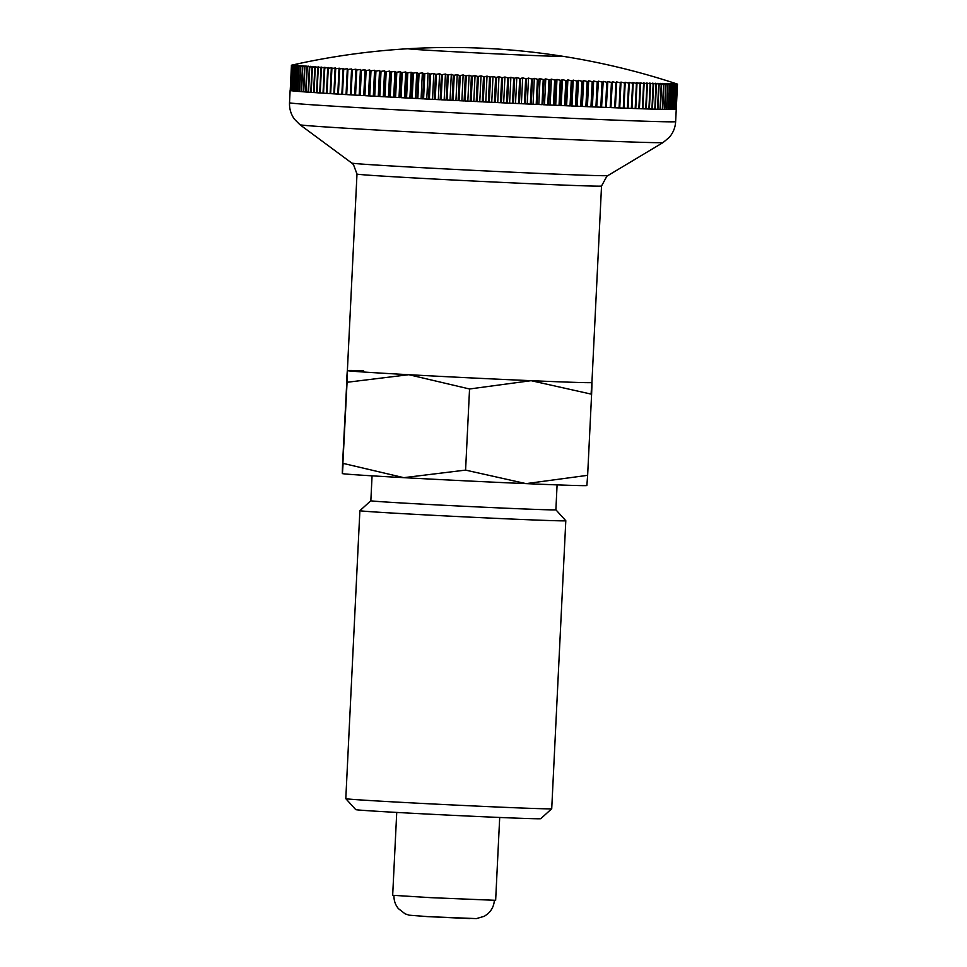 <?xml version="1.0" encoding="UTF-8"?>
<svg xmlns="http://www.w3.org/2000/svg" width="967" height="967" viewBox="0 0 967 967"><rect width="100%" height="100%" fill="white"/><g stroke="black" fill="none" stroke-linecap="round" stroke-linejoin="round"><path stroke-width="1.45" d="M359.893 510.673A103.082 1.076 2.8 0 0 359.881 510.685A103.082 1.076 2.8 0 0 436.322 515.459A103.082 1.076 2.8 0 0 552.181 520.621A103.082 1.076 2.8 0 0 565.816 520.754A103.082 1.076 2.8 0 0 565.804 520.742L551.722 808.738A103.082 1.076 2.8 0 1 551.722 808.75A103.082 1.076 2.8 0 1 538.087 808.605A103.082 1.076 2.8 0 1 422.76 803.468A103.082 1.076 2.8 0 1 345.799 798.669A103.082 1.076 2.8 0 0 345.799 798.669L359.881 510.685L370.845 500.737A92.627 0.967 2.8 0 0 370.845 500.749A92.627 0.967 2.8 0 0 439.526 505.04A92.627 0.967 2.8 0 0 543.623 509.669A92.627 0.967 2.8 0 0 555.88 509.79L557.089 484.89M345.799 798.669L355.747 809.633A92.627 0.967 2.8 0 0 424.888 813.936A92.627 0.967 2.8 0 0 528.514 818.553A92.627 0.967 2.8 0 0 540.758 818.686L551.722 808.75M346.633 380.793C347.491 366.65 347.637 367.146 347.068 382.279L408.848 374.7L469.551 388.988L531.113 380.684L591.611 394.21C592.179 379.1 592.034 378.593 591.175 392.735M347.068 382.267L342.354 473.564A122.422 1.269 2.8 0 0 342.366 473.576A122.422 1.269 2.8 0 0 403.807 477.662L343.104 463.386C342.233 477.505 342.088 477.009 342.669 461.863L347.371 370.579A122.422 1.269 2.8 0 0 408.848 374.7A122.422 1.269 2.8 0 0 531.113 380.684A122.422 1.269 2.8 0 0 575.728 382.388A122.422 1.269 2.8 0 0 591.925 382.545L591.913 382.533M570.699 485.349A122.422 1.269 2.8 0 0 586.872 485.531L587.634 475.329L526.084 483.633A122.422 1.269 2.8 0 0 570.699 485.349M676.151 109.319L676.247 109.319A193.291 2.007 -177.2 0 1 676.151 109.368L677.383 84.226A708.896 492.469 -87.8 0 0 674.906 83.367A708.896 509.863 -86.6 0 1 677.468 84.177L676.247 109.319L677.48 84.165A708.896 508.243 -87.8 0 0 674.918 83.307A708.896 494.149 -86.6 0 1 677.408 84.105L677.408 84.141A193.291 2.007 2.8 0 0 677.383 84.093A708.896 523.51 -87.9 0 0 676.284 83.73A721.612 721.612 0 0 0 562.371 56.219A77.312 0.81 -177.2 0 1 562.371 56.219A77.3 0.81 -177.2 0 1 562.709 56.316A77.3 0.81 -177.2 0 1 552.483 56.207A77.3 0.81 -177.2 0 1 465.611 52.339A77.3 0.81 -177.2 0 1 408.292 48.761A77.3 0.81 -177.2 0 1 408.654 48.701A77.312 0.81 -177.2 0 0 408.642 48.701A721.612 721.612 0 0 0 291.901 65.127A708.896 525.081 93.5 0 0 291.478 65.212A193.291 2.007 2.8 0 0 291.454 65.224A708.896 492.469 92.2 0 1 293.992 64.668A708.896 509.863 93.4 0 0 291.357 65.272A193.291 2.007 2.8 0 0 291.357 65.285L291.357 65.285A708.896 508.243 92.2 0 1 293.98 64.729A708.896 494.149 93.4 0 0 291.43 65.345A193.291 2.007 2.8 0 0 291.454 65.357A708.896 523.51 92.1 0 1 294.161 64.801A708.896 477.94 93.3 0 0 291.683 65.418A193.291 2.007 2.8 0 0 291.744 65.43A708.896 538.268 92.1 0 1 294.524 64.874A708.896 461.259 93.3 0 0 292.131 65.502A193.291 2.007 2.8 0 0 292.215 65.514A708.896 552.483 92.1 0 1 295.068 64.97A708.896 444.119 93.3 0 0 292.771 65.599A193.291 2.007 2.8 0 0 292.892 65.611A708.896 566.166 92 0 1 295.805 65.067A708.896 426.556 93.2 0 0 293.593 65.696A193.291 2.007 2.8 0 0 293.738 65.72A708.896 579.281 92 0 1 296.736 65.176A708.896 408.558 93.2 0 0 294.609 65.816A193.291 2.007 2.8 0 0 294.79 65.829A708.896 591.828 91.9 0 1 297.836 65.285A708.896 390.16 93.2 0 0 295.817 65.937A193.291 2.007 2.8 0 0 296.023 65.949A708.896 603.795 91.8 0 1 299.129 65.418A708.896 371.376 93.2 0 0 297.207 66.058A193.291 2.007 2.8 0 0 297.437 66.082A708.896 615.157 91.8 0 1 300.604 65.538A708.896 352.23 93.1 0 0 298.779 66.203A193.291 2.007 2.8 0 0 299.045 66.227A708.896 625.915 91.7 0 1 302.272 65.683A708.896 332.733 93.1 0 0 300.532 66.348A193.291 2.007 2.8 0 0 300.822 66.372A708.896 636.068 91.6 0 1 304.097 65.829A708.896 312.909 93.1 0 0 302.466 66.505A193.291 2.007 2.8 0 0 302.792 66.53A708.896 645.581 91.5 0 1 306.116 65.998A708.896 292.771 93.1 0 0 304.593 66.663A193.291 2.007 2.8 0 0 304.931 66.687A708.896 654.454 91.4 0 1 308.304 66.155A708.896 272.356 93 0 0 306.877 66.832A193.291 2.007 2.8 0 0 307.264 66.856A708.896 662.685 91.2 0 1 310.673 66.324A708.896 251.662 93 0 0 309.355 67.013A193.291 2.007 2.8 0 0 309.754 67.037A708.896 670.264 91.1 0 1 313.211 66.505A708.896 230.714 93 0 0 311.99 67.194A193.291 2.007 2.8 0 0 312.426 67.231A708.896 677.178 90.9 0 1 315.919 66.699A708.896 209.549 93 0 0 314.807 67.388A193.291 2.007 2.8 0 0 315.266 67.424A708.896 683.427 90.6 0 1 318.784 66.892A708.896 188.178 93 0 0 317.792 67.593A193.291 2.007 2.8 0 0 318.276 67.63A708.896 689 90.3 0 1 321.818 67.098A708.896 166.614 92.9 0 0 320.935 67.799A193.291 2.007 2.8 0 0 321.443 67.835A708.896 693.895 89.9 0 1 325.021 67.303A708.896 144.893 92.9 0 0 324.235 68.016A193.291 2.007 2.8 0 0 324.779 68.053A708.896 698.101 89.4 0 1 328.369 67.521A708.896 123.027 92.9 0 0 327.704 68.234A193.291 2.007 2.8 0 0 328.26 68.27A708.896 701.631 88.7 0 1 331.874 67.738A708.896 101.039 92.9 0 0 331.318 68.464A193.291 2.007 2.8 0 0 331.911 68.5A708.896 704.447 87.5 0 1 335.537 67.968A708.896 78.956 92.9 0 0 335.09 68.705A193.291 2.007 2.8 0 0 335.694 68.742A708.896 706.587 85.4 0 1 339.332 68.21A708.896 56.787 92.8 0 0 339.006 68.935A193.291 2.007 2.8 0 0 339.635 68.971A708.896 708.025 80.8 0 1 343.285 68.439A708.896 34.558 92.8 0 0 343.067 69.189A193.291 2.007 2.8 0 0 343.72 69.225A708.896 708.751 61.9 0 1 347.371 68.693A708.896 12.305 92.8 0 0 347.274 69.431A193.291 2.007 2.8 0 0 347.939 69.479A708.896 708.799 -50.7 0 1 351.589 68.947A708.896 9.96 92.8 0 1 351.613 69.697A193.291 2.007 2.8 0 0 352.302 69.733A708.896 708.134 -74.3 0 1 355.953 69.201A708.896 32.225 92.8 0 1 356.074 69.95A193.291 2.007 2.8 0 0 356.787 69.999A708.896 706.768 -79.5 0 1 360.425 69.455A708.896 54.454 92.8 0 1 360.667 70.216A193.291 2.007 2.8 0 0 361.404 70.265A708.896 704.713 -81.7 0 1 365.03 69.721A708.896 76.623 92.7 0 1 365.381 70.494A193.291 2.007 2.8 0 0 366.13 70.531A708.896 701.957 -83 0 1 369.757 69.987A708.896 98.719 92.7 0 1 370.216 70.76A193.291 2.007 2.8 0 0 370.99 70.809A708.896 698.512 -83.8 0 1 374.58 70.265A708.896 120.718 92.7 0 1 375.16 71.038A193.291 2.007 2.8 0 0 375.945 71.087A708.896 694.366 -84.3 0 1 379.523 70.543A708.896 142.608 92.7 0 1 380.212 71.328A193.291 2.007 2.8 0 0 381.022 71.365A708.896 689.544 -84.7 0 1 384.576 70.821A708.896 164.342 92.7 0 1 385.374 71.606A193.291 2.007 2.8 0 0 386.196 71.655A708.896 684.044 -85 0 1 389.713 71.111A708.896 185.918 92.6 0 1 390.632 71.896A193.291 2.007 2.8 0 0 391.466 71.945A708.896 677.867 -85.3 0 1 394.959 71.389A708.896 207.313 92.6 0 1 395.974 72.187A193.291 2.007 2.8 0 0 396.821 72.235A708.896 671.025 -85.4 0 1 400.278 71.679A708.896 228.502 92.6 0 1 401.414 72.489A193.291 2.007 2.8 0 0 402.272 72.525A708.896 663.519 -85.6 0 1 405.693 71.969A708.896 249.474 92.6 0 1 406.926 72.779A193.291 2.007 2.8 0 0 407.796 72.827A708.896 655.348 -85.8 0 1 411.18 72.271A708.896 270.192 92.6 0 1 412.522 73.081A193.291 2.007 2.8 0 0 413.405 73.129A708.896 646.536 -85.9 0 1 416.729 72.561A708.896 290.644 92.5 0 1 418.179 73.383A193.291 2.007 2.8 0 0 419.074 73.419A708.896 637.096 -86 0 1 422.361 72.851A708.896 310.806 92.5 0 1 423.909 73.673A193.291 2.007 2.8 0 0 424.815 73.722A708.896 627.015 -86.1 0 1 428.043 73.154A708.896 330.666 92.5 0 1 429.699 73.975A193.291 2.007 2.8 0 0 430.605 74.024A708.896 616.317 -86.2 0 1 433.796 73.456A708.896 350.199 92.5 0 1 435.537 74.278A193.291 2.007 2.8 0 0 436.455 74.326A708.896 605.016 -86.2 0 1 439.586 73.746A708.896 369.382 92.4 0 1 441.435 74.592A193.291 2.007 2.8 0 0 442.354 74.628A708.896 593.109 -86.3 0 1 445.424 74.048A708.896 388.202 92.4 0 1 447.358 74.894A193.291 2.007 2.8 0 0 448.301 74.942A708.896 580.623 -86.3 0 1 451.299 74.35A708.896 406.648 92.4 0 1 453.33 75.196A193.291 2.007 2.8 0 0 454.272 75.245A708.896 567.569 -86.4 0 1 457.21 74.652A708.896 424.682 92.4 0 1 459.337 75.499A193.291 2.007 2.8 0 0 460.28 75.547A708.896 553.946 -86.5 0 1 463.145 74.942A708.896 442.294 92.3 0 1 465.357 75.801A193.291 2.007 2.8 0 0 466.312 75.849A708.896 539.779 -86.5 0 1 469.092 75.245A708.896 459.482 92.3 0 1 471.4 76.103A193.291 2.007 2.8 0 0 472.355 76.139A708.896 525.081 -86.5 0 1 475.063 75.535A708.896 476.211 92.3 0 1 477.456 76.393A193.291 2.007 2.8 0 0 478.411 76.441A708.896 509.863 -86.6 0 1 481.046 75.837A708.896 492.469 92.2 0 1 483.524 76.695A193.291 2.007 2.8 0 0 484.479 76.744A708.896 494.149 -86.6 0 1 487.03 76.127A708.896 508.243 92.2 0 1 489.592 76.985A193.291 2.007 2.8 0 0 490.535 77.034A708.896 477.94 -86.7 0 1 493.013 76.417A708.896 523.51 92.1 0 1 495.648 77.287A193.291 2.007 2.8 0 0 496.591 77.336A708.896 461.259 -86.7 0 1 498.984 76.707A708.896 538.268 92.1 0 1 501.692 77.578A193.291 2.007 2.8 0 0 502.647 77.626A708.896 444.119 -86.7 0 1 504.943 76.997A708.896 552.483 92.1 0 1 507.723 77.868A193.291 2.007 2.8 0 0 508.666 77.904A708.896 426.556 -86.8 0 1 510.878 77.275A708.896 566.166 92 0 1 513.731 78.146A193.291 2.007 2.8 0 0 514.674 78.194A708.896 408.558 -86.8 0 1 516.801 77.553A708.896 579.281 92 0 1 519.714 78.436A193.291 2.007 2.8 0 0 520.645 78.472A708.896 390.16 -86.8 0 1 522.676 77.831A708.896 591.828 91.9 0 1 525.661 78.714A193.291 2.007 2.8 0 0 526.592 78.75A708.896 371.376 -86.8 0 1 528.514 78.097A708.896 603.795 91.8 0 1 531.56 78.98A193.291 2.007 2.8 0 0 532.479 79.028A708.896 352.23 -86.9 0 1 534.316 78.375A708.896 615.157 91.8 0 1 537.422 79.258A193.291 2.007 2.8 0 0 538.329 79.294A708.896 332.733 -86.9 0 1 540.07 78.629A708.896 625.915 91.7 0 1 543.224 79.524A193.291 2.007 2.8 0 0 544.131 79.56A708.896 312.909 -86.9 0 1 545.763 78.895A708.896 636.068 91.6 0 1 548.978 79.778A193.291 2.007 2.8 0 0 549.872 79.826A708.896 292.771 -86.9 0 1 551.395 79.149A708.896 645.581 91.5 0 1 554.659 80.031A193.291 2.007 2.8 0 0 555.542 80.08A708.896 272.356 -87 0 1 556.968 79.403A708.896 654.454 91.4 0 1 560.268 80.285A193.291 2.007 2.8 0 0 561.138 80.321A708.896 251.662 -87 0 1 562.468 79.645A708.896 662.685 91.2 0 1 565.804 80.527A193.291 2.007 2.8 0 0 566.674 80.575A708.896 230.714 -87 0 1 567.883 79.886A708.896 670.264 91.1 0 1 571.267 80.769A193.291 2.007 2.8 0 0 572.113 80.805A708.896 209.549 -87 0 1 573.226 80.116A708.896 677.178 90.9 0 1 576.634 80.998A193.291 2.007 2.8 0 0 577.468 81.035A708.896 188.178 -87 0 1 578.471 80.346A708.896 683.427 90.6 0 1 581.916 81.228A193.291 2.007 2.8 0 0 582.738 81.264A708.896 166.614 -87.1 0 1 583.633 80.563A708.896 689 90.3 0 1 587.102 81.458A193.291 2.007 2.8 0 0 587.912 81.482A708.896 144.893 -87.1 0 1 588.685 80.781A708.896 693.895 89.9 0 1 592.191 81.663A193.291 2.007 2.8 0 0 592.976 81.699A708.896 123.027 -87.1 0 1 593.641 80.986A708.896 698.101 89.4 0 1 597.171 81.869A193.291 2.007 2.8 0 0 597.944 81.905A708.896 101.039 -87.1 0 1 598.488 81.18A708.896 701.631 88.7 0 1 602.042 82.074A193.291 2.007 2.8 0 0 602.792 82.11A708.896 78.956 -87.1 0 1 603.227 81.373A708.896 704.447 87.5 0 1 606.793 82.268A193.291 2.007 2.8 0 0 607.518 82.292A708.896 56.787 -87.2 0 1 607.844 81.566A708.896 706.587 85.4 0 1 611.422 82.449A193.291 2.007 2.8 0 0 612.135 82.485A708.896 34.558 -87.2 0 1 612.341 81.736A708.896 708.025 80.8 0 1 615.919 82.63A193.291 2.007 2.8 0 0 616.62 82.654A708.896 12.305 -87.2 0 1 616.716 81.917A708.896 708.751 61.9 0 1 620.294 82.799A193.291 2.007 2.8 0 0 620.971 82.824A708.896 9.96 -87.2 0 0 620.959 82.074A708.896 708.799 -50.7 0 1 624.537 82.969A193.291 2.007 2.8 0 0 625.19 82.993A708.896 32.225 -87.2 0 0 625.057 82.231A708.896 708.134 -74.3 0 1 628.635 83.114A193.291 2.007 2.8 0 0 629.275 83.138A708.896 54.454 -87.2 0 0 629.034 82.376A708.896 706.768 -79.5 0 1 632.599 83.259A193.291 2.007 2.8 0 0 633.204 83.283A708.896 76.623 -87.3 0 0 632.853 82.521A708.896 704.713 -81.7 0 1 636.419 83.404A193.291 2.007 2.8 0 0 636.999 83.416A708.896 98.719 -87.3 0 0 636.528 82.642A708.896 701.957 -83 0 1 640.081 83.525A193.291 2.007 2.8 0 0 640.638 83.549A708.896 120.718 -87.3 0 0 640.057 82.775A708.896 698.512 -83.8 0 1 643.587 83.645A193.291 2.007 2.8 0 0 644.119 83.67A708.896 142.608 -87.3 0 0 643.43 82.884A708.896 694.366 -84.3 0 1 646.935 83.754A193.291 2.007 2.8 0 0 647.455 83.778A708.896 164.342 -87.3 0 0 646.645 82.993A708.896 689.544 -84.7 0 1 650.138 83.863L648.905 109.005L646.222 108.884L647.455 83.778M403.807 477.662A122.422 1.269 2.8 0 0 526.084 483.633L465.586 470.107L403.807 477.662M363.58 370.748A122.422 1.269 2.8 0 0 347.407 370.566A122.422 1.269 2.8 0 0 347.383 370.591L347.383 370.591A122.422 1.269 2.8 0 0 438.16 376.26A122.422 1.269 2.8 0 0 575.728 382.388A122.422 1.269 2.8 0 0 591.925 382.545L601.534 186.015L606.877 176.187L663.108 142.512L669.237 137.411C673.153 132.878 675.292 127.62 675.643 121.624L677.48 84.165A193.291 2.007 2.8 0 1 677.468 84.177M465.586 470.107L469.551 388.988M587.634 475.329L591.611 394.21M677.347 84.238L676.114 109.38A193.291 2.007 -177.2 0 1 675.873 109.416L677.093 84.274A708.896 476.211 -87.7 0 0 674.7 83.416A708.896 525.081 -86.5 0 1 677.347 84.238A193.291 2.007 2.8 0 0 677.383 84.226M677.033 84.286L675.8 109.428A193.291 2.007 -177.2 0 1 675.389 109.452L676.622 84.31A708.896 459.482 -87.7 0 0 674.313 83.464A708.896 539.779 -86.5 0 1 677.033 84.286A193.291 2.007 2.8 0 0 677.093 84.274M676.537 84.322L675.304 109.464A193.291 2.007 -177.2 0 1 674.724 109.489L675.957 84.347A708.896 442.294 -87.7 0 0 673.745 83.488A708.896 553.946 -86.5 0 1 676.537 84.322A193.291 2.007 2.8 0 0 676.622 84.31M675.836 84.347L674.603 109.489A193.291 2.007 -177.2 0 1 673.878 109.513L675.111 84.371A708.896 424.682 -87.6 0 0 672.972 83.513A708.896 567.569 -86.4 0 1 675.836 84.347A193.291 2.007 2.8 0 0 675.957 84.347M674.954 84.371L673.721 109.513A193.291 2.007 -177.2 0 1 672.839 109.525L674.072 84.371A708.896 406.648 -87.6 0 0 672.029 83.537A708.896 580.623 -86.3 0 1 674.954 84.371A193.291 2.007 2.8 0 0 675.111 84.371M673.89 84.383L672.657 109.525A193.291 2.007 -177.2 0 1 671.606 109.525L672.839 84.383A708.896 388.202 -87.6 0 0 670.893 83.537A708.896 593.109 -86.3 0 1 673.89 84.383A193.291 2.007 2.8 0 0 674.072 84.371M672.633 84.383L671.4 109.525A193.291 2.007 -177.2 0 1 670.191 109.513L671.424 84.371A708.896 369.382 -87.6 0 0 669.575 83.537A708.896 605.016 -86.2 0 1 672.633 84.383A193.291 2.007 2.8 0 0 672.839 84.383M671.183 84.371L669.962 109.513A193.291 2.007 -177.2 0 1 668.596 109.501L669.829 84.359A708.896 350.199 -87.5 0 0 668.076 83.525A708.896 616.317 -86.2 0 1 671.183 84.371A193.291 2.007 2.8 0 0 671.424 84.371M669.563 84.347L668.33 109.489A193.291 2.007 -177.2 0 1 666.819 109.464L668.04 84.322A708.896 330.666 -87.5 0 0 666.396 83.5A708.896 627.015 -86.1 0 1 669.563 84.347A193.291 2.007 2.8 0 0 669.829 84.359M667.75 84.322L666.517 109.464A193.291 2.007 -177.2 0 1 664.849 109.44L666.082 84.286A708.896 310.806 -87.5 0 0 664.534 83.464A708.896 637.096 -86 0 1 667.75 84.322A193.291 2.007 2.8 0 0 668.04 84.322M665.755 84.286L664.522 109.428A193.291 2.007 -177.2 0 1 662.709 109.392L663.942 84.25A708.896 290.644 -87.5 0 0 662.492 83.428A708.896 646.536 -85.9 0 1 665.755 84.286A193.291 2.007 2.8 0 0 666.082 84.286M663.592 84.238L662.359 109.38A193.291 2.007 -177.2 0 1 660.388 109.331L661.621 84.189A708.896 270.192 -87.4 0 0 660.28 83.38A708.896 655.348 -85.8 0 1 663.592 84.238A193.291 2.007 2.8 0 0 663.942 84.25M661.235 84.177L660.014 109.319A193.291 2.007 -177.2 0 1 657.898 109.271L659.131 84.129A708.896 249.474 -87.4 0 0 657.886 83.319A708.896 663.519 -85.6 0 1 661.235 84.177A193.291 2.007 2.8 0 0 661.621 84.189M658.72 84.117L657.487 109.259A193.291 2.007 -177.2 0 1 655.227 109.198L656.46 84.056A708.896 228.502 -87.4 0 0 655.324 83.247A708.896 671.025 -85.4 0 1 658.72 84.117A193.291 2.007 2.8 0 0 659.131 84.129M656.025 84.044L654.792 109.186A193.291 2.007 -177.2 0 1 652.399 109.114L653.619 83.972A708.896 207.313 -87.4 0 0 652.604 83.174A708.896 677.867 -85.3 0 1 656.025 84.044A193.291 2.007 2.8 0 0 656.46 84.056M650.138 83.863A193.291 2.007 2.8 0 0 650.622 83.875A708.896 185.918 -87.4 0 0 649.703 83.089A708.896 684.044 -85 0 1 653.16 83.96A193.291 2.007 2.8 0 0 653.619 83.972M653.16 83.96L651.927 109.102A193.291 2.007 -177.2 0 1 650.67 109.066A193.291 2.007 -177.2 0 1 649.389 109.017L650.622 83.875M408.654 48.701A721.612 721.612 0 0 1 562.359 56.219A77.312 0.81 -177.2 0 1 562.721 56.316A77.312 0.81 -177.2 0 1 552.495 56.219A77.312 0.81 -177.2 0 1 465.611 52.339A77.312 0.81 -177.2 0 1 408.279 48.761A77.312 0.81 -177.2 0 1 408.642 48.701M396.736 812.425L392.675 895.285L430.895 897.666L495.648 900.325L499.697 817.466M648.905 109.005A193.291 2.007 -177.2 0 1 646.222 108.92M646.935 83.754L645.714 108.908L642.898 108.775L644.119 83.67M645.714 108.908A193.291 2.007 -177.2 0 1 642.898 108.812M643.587 83.645L642.354 108.787L639.405 108.655L640.638 83.549M642.354 108.787A193.291 2.007 -177.2 0 1 639.405 108.691M640.081 83.525L638.849 108.667L635.766 108.522L636.999 83.416M638.849 108.667A193.291 2.007 -177.2 0 1 635.766 108.57M636.419 83.404L635.186 108.546A193.291 2.007 -177.2 0 1 631.983 108.425L633.204 83.283M635.186 108.546L631.983 108.389M632.599 83.259L631.366 108.401A193.291 2.007 -177.2 0 1 628.042 108.28L629.275 83.138M631.366 108.401L628.042 108.244M628.635 83.114L627.414 108.256L623.957 108.099L625.19 82.993M627.414 108.256A193.291 2.007 -177.2 0 1 623.957 108.135M624.537 82.969L623.304 108.111L619.738 107.929L620.971 82.824M623.304 108.111A193.291 2.007 -177.2 0 1 619.738 107.966M620.294 82.799L619.061 107.941A193.291 2.007 -177.2 0 1 615.387 107.796L616.62 82.654M615.387 107.796L616.716 81.917M619.061 107.941L615.447 107.772M615.919 82.63L614.698 107.772A193.291 2.007 -177.2 0 1 610.902 107.627L612.135 82.485M610.902 107.627L612.341 81.736M614.698 107.772L611.084 107.591M611.422 82.449L610.189 107.591A193.291 2.007 -177.2 0 1 606.297 107.446L607.518 82.292M606.297 107.446L607.844 81.566M610.189 107.591L606.587 107.422M606.793 82.268L605.56 107.41A193.291 2.007 -177.2 0 1 601.559 107.252L602.792 82.11M601.559 107.252L603.227 81.373M605.56 107.41L601.97 107.228M602.042 82.074L600.809 107.216A193.291 2.007 -177.2 0 1 596.712 107.047L597.944 81.905M596.712 107.047L598.488 81.18M600.809 107.216L597.231 107.035M597.171 81.869L595.938 107.023A193.291 2.007 -177.2 0 1 591.744 106.841L592.976 81.699M591.744 106.841L592.384 106.841L593.641 80.986M595.938 107.023L592.384 106.841M592.191 81.663L590.958 106.805A193.291 2.007 -177.2 0 1 586.679 106.636L587.912 81.482M586.679 106.636L587.428 106.624L588.685 80.781M590.958 106.805L587.428 106.624M587.102 81.458L585.881 106.6A193.291 2.007 -177.2 0 1 581.505 106.406L582.738 81.264M581.505 106.406L582.364 106.418L583.633 80.563M585.881 106.6L582.364 106.418M581.916 81.228L580.696 106.37A193.291 2.007 -177.2 0 1 576.247 106.189L577.468 81.035M576.247 106.189L577.202 106.201L578.471 80.346M580.696 106.37L577.202 106.201M576.634 80.998L575.413 106.152A193.291 2.007 -177.2 0 1 570.881 105.947L572.113 80.805M570.881 105.947L571.956 105.971L573.226 80.116M575.413 106.152L571.956 105.971M571.267 80.769L570.034 105.911A193.291 2.007 -177.2 0 1 565.441 105.717L566.674 80.575M565.441 105.717L566.614 105.729L567.883 79.886M570.034 105.911L566.614 105.729M565.804 80.527L564.583 105.681A193.291 2.007 -177.2 0 1 559.917 105.463L561.138 80.321M559.917 105.463L561.198 105.5L562.468 79.645M564.583 105.681L561.198 105.5M560.268 80.285L559.035 105.427A193.291 2.007 -177.2 0 1 554.309 105.222L555.542 80.08M554.309 105.222L555.699 105.258L556.968 79.403M559.035 105.427L555.699 105.258M554.659 80.031L553.426 105.185A193.291 2.007 -177.2 0 1 548.64 104.968L549.872 79.826M548.64 104.968L550.138 105.004L551.395 79.149M553.426 105.185L550.138 105.004M548.978 79.778L547.745 104.919A193.291 2.007 -177.2 0 1 542.898 104.702L544.131 79.56M542.898 104.702L544.494 104.75L545.763 78.895M547.745 104.919L544.494 104.75M543.224 79.524L541.991 104.666A193.291 2.007 -177.2 0 1 537.108 104.436L538.329 79.294M537.108 104.436L538.8 104.484L540.07 78.629M541.991 104.666L538.8 104.484M537.422 79.258L536.189 104.4A193.291 2.007 -177.2 0 1 531.258 104.17L532.479 79.028M531.258 104.17L533.059 104.231L534.316 78.375M536.189 104.4L533.059 104.231M531.56 78.98L530.339 104.122A193.291 2.007 -177.2 0 1 525.359 103.892L526.592 78.75M525.359 103.892L527.257 103.953L528.514 78.097M530.339 104.122L527.257 103.953M525.661 78.714L524.428 103.856A193.291 2.007 -177.2 0 1 519.424 103.614L520.645 78.472M519.424 103.614L521.406 103.687L522.676 77.831M524.428 103.856L521.406 103.687M519.714 78.436L518.481 103.578A193.291 2.007 -177.2 0 1 513.441 103.336L514.674 78.194M513.441 103.336L515.532 103.409L516.801 77.553M518.481 103.578L515.532 103.409M513.731 78.146L512.51 103.288A193.291 2.007 -177.2 0 1 507.445 103.058L508.666 77.904M507.445 103.058L509.621 103.131L510.878 77.275M512.51 103.288L509.621 103.131M507.723 77.868L506.503 103.01A193.291 2.007 -177.2 0 1 501.414 102.768L502.647 77.626M501.414 102.768L503.674 102.853L504.943 76.997M506.503 103.01L503.674 102.853M501.692 77.578L500.471 102.72A193.291 2.007 -177.2 0 1 495.37 102.478L496.591 77.336M495.37 102.478L497.727 102.562L498.984 76.707M500.471 102.72L497.727 102.562M495.648 77.287L494.415 102.429A193.291 2.007 -177.2 0 1 489.314 102.176L490.535 77.034M489.314 102.176L491.744 102.272L493.013 76.417M494.415 102.429L491.744 102.272M489.592 76.985L488.359 102.139A193.291 2.007 -177.2 0 1 483.246 101.886L484.479 76.744M483.246 101.886L485.772 101.982L487.03 76.127M488.359 102.139L485.772 101.982M483.524 76.695L482.291 101.837A193.291 2.007 -177.2 0 1 477.178 101.583L478.411 76.441M477.178 101.583L479.777 101.692L481.046 75.837M482.291 101.837L479.777 101.692M477.456 76.393L476.235 101.547A193.291 2.007 -177.2 0 1 471.122 101.293L472.355 76.139M471.122 101.293L473.806 101.39L475.063 75.535M476.235 101.547L473.806 101.39M471.4 76.103L470.18 101.245A193.291 2.007 -177.2 0 1 465.079 100.991L466.312 75.849M465.079 100.991L467.835 101.1L469.092 75.245M470.18 101.245L467.835 101.1M465.357 75.801L464.124 100.943A193.291 2.007 -177.2 0 1 459.047 100.689L460.28 75.547M459.047 100.689L461.875 100.798L463.145 74.942M464.124 100.943L461.875 100.798M459.337 75.499L458.104 100.641A193.291 2.007 -177.2 0 1 453.04 100.387L454.272 75.245M453.04 100.387L455.94 100.508L457.21 74.652M458.104 100.641L455.94 100.508M453.33 75.196L452.109 100.338A193.291 2.007 -177.2 0 1 447.068 100.084L448.301 74.942M447.068 100.084L450.03 100.205L451.299 74.35M452.109 100.338L450.03 100.205M447.358 74.894L446.138 100.036A193.291 2.007 -177.2 0 1 441.133 99.782L442.354 74.628M441.133 99.782L444.155 99.903L445.424 74.048M446.138 100.036L444.155 99.903M441.435 74.592L440.203 99.734A193.291 2.007 -177.2 0 1 435.235 99.48L436.455 74.326M435.235 99.48L438.317 99.601L439.586 73.746M440.203 99.734L438.317 99.601M435.537 74.278L434.316 99.432A193.291 2.007 -177.2 0 1 429.384 99.166L430.605 74.024M429.384 99.166L432.527 99.311L433.796 73.456M434.316 99.432L432.527 99.311M429.699 73.975L428.466 99.13A193.291 2.007 -177.2 0 1 423.582 98.864L424.815 73.722M423.582 98.864L426.785 99.009L428.043 73.154M428.466 99.13L426.785 99.009M423.909 73.673L422.676 98.827A193.291 2.007 -177.2 0 1 417.841 98.574L419.074 73.419M417.841 98.574L421.092 98.707L422.361 72.851M422.676 98.827L421.092 98.707M418.179 73.383L416.946 98.525A193.291 2.007 -177.2 0 1 412.172 98.271L413.405 73.129M412.172 98.271L415.472 98.416L416.729 72.561M416.946 98.525L415.472 98.416M412.522 73.081L411.289 98.223A193.291 2.007 -177.2 0 1 406.563 97.969L407.796 72.827M406.563 97.969L409.911 98.114L411.18 72.271M411.289 98.223L409.911 98.114M406.926 72.779L405.693 97.921A193.291 2.007 -177.2 0 1 401.039 97.679L402.272 72.525M401.039 97.679L404.424 97.824L405.693 71.969M405.693 97.921L404.424 97.824M401.414 72.489L400.181 97.631A193.291 2.007 -177.2 0 1 395.588 97.377L396.821 72.235M395.588 97.377L399.02 97.534L400.278 71.679M400.181 97.631L399.02 97.534M395.974 72.187L394.741 97.329A193.291 2.007 -177.2 0 1 390.233 97.087L391.466 71.945M390.233 97.087L393.69 97.244L394.959 71.389M394.741 97.329L393.69 97.244M390.632 71.896L389.399 97.038A193.291 2.007 -177.2 0 1 384.963 96.797L386.196 71.655M384.963 96.797L388.456 96.966L389.713 71.111M389.399 97.038L388.456 96.966M385.374 71.606L384.141 96.748A193.291 2.007 -177.2 0 1 379.789 96.519L381.022 71.365M379.789 96.519L383.307 96.676L384.576 70.821M384.141 96.748L383.307 96.676M380.212 71.328L378.991 96.47A193.291 2.007 -177.2 0 1 374.725 96.229L375.945 71.087M374.725 96.229L378.266 96.398L379.523 70.543M378.991 96.47L378.266 96.398M375.16 71.038L373.939 96.192A193.291 2.007 -177.2 0 1 369.757 95.951L370.99 70.809M369.757 95.951L373.322 96.12L374.58 70.265M373.939 96.192L373.322 96.12M370.216 70.76L368.983 95.902A193.291 2.007 -177.2 0 1 364.91 95.673L366.13 70.531M364.91 95.673L368.487 95.842L369.757 69.987M365.381 70.494L364.16 95.636A193.291 2.007 -177.2 0 1 360.171 95.407L361.404 70.265M360.171 95.407L363.761 95.576L365.03 69.721M360.667 70.216L359.434 95.358A193.291 2.007 -177.2 0 1 355.554 95.141L356.787 69.999M355.554 95.141L359.168 95.31L360.425 69.455M356.074 69.95L354.841 95.092A193.291 2.007 -177.2 0 1 351.069 94.875L352.302 69.733M351.069 94.875L354.684 95.056L355.953 69.201M351.613 69.697L350.38 94.839A193.291 2.007 -177.2 0 1 346.718 94.621L347.939 69.479M346.718 94.621L350.332 94.79L351.589 68.947M347.274 69.431L346.041 94.585A193.291 2.007 -177.2 0 1 342.487 94.367L343.72 69.225M342.487 94.367L346.041 94.536M343.067 69.189L341.847 94.331A193.291 2.007 -177.2 0 1 338.414 94.125L339.635 68.971M338.414 94.125L341.847 94.295M339.006 68.935L337.785 94.077A193.291 2.007 -177.2 0 1 334.473 93.884L335.694 68.742M334.473 93.884L337.785 94.041M335.09 68.705L333.869 93.847A193.291 2.007 -177.2 0 1 330.678 93.642L331.911 68.5M330.678 93.642L333.869 93.811M331.318 68.464L330.098 93.606A193.291 2.007 -177.2 0 1 327.027 93.412L328.26 68.27M327.027 93.412L330.098 93.569M327.704 68.234L326.471 93.376A193.291 2.007 -177.2 0 1 323.546 93.195L324.779 68.053M323.546 93.195L326.483 93.34M320.21 92.977L323.014 93.122A193.291 2.007 -177.2 0 1 320.21 92.977L321.443 67.835M324.235 68.016L323.014 93.158M320.935 67.799L319.702 92.941A193.291 2.007 -177.2 0 1 317.043 92.772L318.276 67.63M317.043 92.772L319.702 92.905M314.033 92.566L316.56 92.699A193.291 2.007 -177.2 0 1 314.033 92.566L315.266 67.424M317.792 67.593L316.56 92.735M314.807 67.388L313.574 92.542A193.291 2.007 -177.2 0 1 311.193 92.373L312.426 67.231M311.193 92.373L313.586 92.494M311.99 67.194L310.77 92.349A193.291 2.007 -177.2 0 1 308.521 92.191L309.754 67.037M308.521 92.191L310.77 92.3M309.355 67.013L308.122 92.155A193.291 2.007 -177.2 0 1 306.031 92.01L307.264 66.856M306.031 92.01L308.122 92.119M306.877 66.832L305.657 91.974A193.291 2.007 -177.2 0 1 303.711 91.829L304.931 66.687M303.711 91.829L305.657 91.938M304.593 66.663L303.36 91.805A193.291 2.007 -177.2 0 1 301.559 91.672L302.792 66.53M301.559 91.672L303.36 91.768M299.589 91.514L301.245 91.599A193.291 2.007 -177.2 0 1 299.589 91.514L300.822 66.372M302.466 66.505L301.245 91.647M300.532 66.348L299.299 91.49A193.291 2.007 -177.2 0 1 297.812 91.369L299.045 66.227M297.812 91.369L299.311 91.442M296.204 91.224L297.546 91.297A193.291 2.007 -177.2 0 1 296.204 91.224L297.437 66.082M298.779 66.203L297.546 91.345M297.207 66.058L295.975 91.2A193.291 2.007 -177.2 0 1 294.79 91.091L296.023 65.949M294.79 91.091L295.975 91.164M295.817 65.937L294.584 91.079A193.291 2.007 -177.2 0 1 293.557 90.971L294.79 65.829M293.557 90.971L294.584 91.031M294.609 65.816L293.388 90.958A193.291 2.007 -177.2 0 1 292.517 90.862L293.738 65.72M292.517 90.862L293.388 90.91M293.593 65.696L292.372 90.838A193.291 2.007 -177.2 0 1 291.659 90.753L292.892 65.611M291.659 90.753L292.372 90.801M290.994 90.656L291.538 90.693A193.291 2.007 -177.2 0 1 290.994 90.656L292.215 65.514M292.771 65.599L291.538 90.741M292.131 65.502L290.898 90.644A193.291 2.007 -177.2 0 1 290.511 90.572L291.744 65.43M290.221 90.499L291.454 65.357L290.463 90.511A193.291 2.007 -177.2 0 1 290.221 90.499A193.291 2.007 -177.2 0 1 290.124 90.427L289.52 102.732A193.291 2.007 2.8 0 0 386.57 109.235A193.291 2.007 2.8 0 0 650.078 121.371A193.291 2.007 2.8 0 0 675.643 121.624M291.683 65.418L290.451 90.56M674.603 109.489L673.878 109.464M673.721 109.513L672.839 109.476M672.657 109.525L671.606 109.476M671.4 109.525L670.191 109.464M669.962 109.513L668.596 109.452M668.33 109.489L666.819 109.428M666.517 109.464L664.849 109.392M664.522 109.428L662.709 109.344M662.359 109.38L660.388 109.295M660.014 109.319L657.898 109.235M657.487 109.259L655.227 109.15M654.792 109.186L652.399 109.078M651.927 109.102L649.389 108.981M607.772 175.607A128.152 1.33 2.8 0 1 590.837 175.414A128.152 1.33 2.8 0 1 416.124 167.364A128.152 1.33 2.8 0 1 351.807 163.085L299.963 124.743A181.808 1.898 2.8 0 0 391.224 130.823A181.808 1.898 2.8 0 0 639.078 142.246A181.808 1.898 2.8 0 0 663.108 142.512M351.807 163.085L353.451 164.547L356.992 174.048A122.422 1.269 2.8 0 0 418.457 178.17A122.422 1.269 2.8 0 0 585.337 185.857A122.422 1.269 2.8 0 0 601.534 186.015M470.01 918.577L427.849 916.631M347.383 370.579L356.992 174.048M370.845 500.749L372.065 475.837M555.88 509.79L565.804 520.742M494.355 900.253C493.992 905.789 491.732 910.37 487.573 914.033L484.334 916.269L476.405 918.602L427.74 916.631L409.114 915.181L405.052 913.791L398.38 908.605C395.249 904.737 393.787 900.313 393.968 895.345M289.52 102.732C289.29 108.787 290.922 114.263 294.439 119.183L299.963 124.743"/></g></svg>
